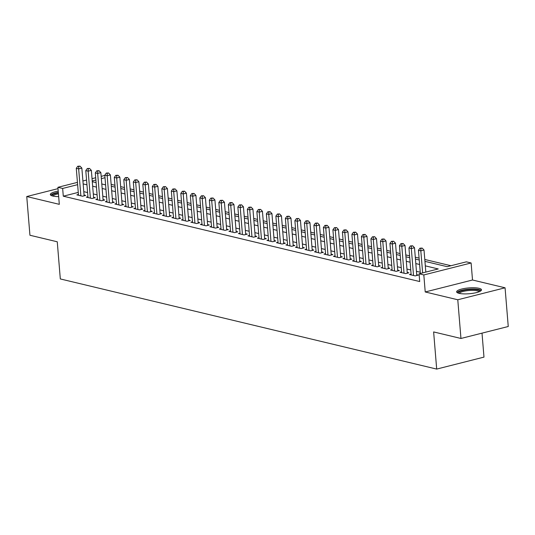 <?xml version="1.0" encoding="UTF-8"?>
<svg xmlns="http://www.w3.org/2000/svg" width="535" height="535" viewBox="0 0 535 535"><rect width="100%" height="100%" fill="white"/><g stroke="black" fill="none" stroke-linecap="round" stroke-linejoin="round"><path stroke-width="0.8" d="M479.039 288.298A12.465 2.922 -4.7 0 0 465.049 288.365A12.465 2.922 -4.7 0 0 456.643 291.842A12.465 2.922 -4.7 0 0 459.097 293.347A12.465 2.922 -4.7 0 0 473.087 293.28A12.465 2.922 -4.7 0 0 481.487 289.803A12.465 2.922 -4.7 0 0 479.039 288.298M58.215 191.142A12.465 2.922 -4.7 0 0 50.33 194.539A12.465 2.922 -4.7 0 0 52.784 196.037A12.465 2.922 -4.7 0 0 58.669 196.599M424.944 261.361L447.193 266.684L466.366 261.836L471.114 262.973L423.827 274.943L419.072 273.8L438.245 268.951L425.318 265.855M472.512 280.006L425.225 291.97L457.779 299.767L460.956 338.468L508.25 326.504L505.067 287.797L472.512 280.006L471.114 262.973M482.008 333.144L483.981 357.112L436.687 369.083L60.315 278.942L57.258 241.787L29.933 235.246L26.75 196.539L59.305 204.337L57.9 187.31L77.435 182.368M450.958 265.734L424.79 259.468M419.086 258.104L415.287 257.195M409.583 255.824L405.784 254.914M400.08 253.55L396.281 252.64M390.577 251.276L386.772 250.36M381.067 248.996L377.269 248.086M371.564 246.722L367.766 245.812M362.061 244.448L358.263 243.532M352.558 242.168L348.753 241.258M343.055 239.894L339.25 238.984M333.546 237.614L329.747 236.704M324.043 235.34L320.244 234.43M314.54 233.066L310.735 232.157M305.037 230.786L301.232 229.876M295.527 228.512L291.729 227.602M286.024 226.238L282.226 225.329M276.521 223.958L272.723 223.048M267.018 221.684L263.213 220.774M257.509 219.41L253.71 218.494M248.006 217.13L244.207 216.22M238.503 214.856L234.704 213.946M229 212.582L225.195 211.666M219.497 210.302L215.692 209.392M209.987 208.028L206.189 207.119M200.485 205.748L196.686 204.838M190.982 203.474L187.183 202.564M181.479 201.2L177.673 200.291M171.969 198.92L168.171 198.01M162.466 196.646L158.668 195.736M152.963 194.372L149.165 193.463M143.46 192.092L139.655 191.182M133.957 189.818L130.152 188.909M124.448 187.544L120.649 186.628M114.945 185.264L111.146 184.354M457.779 299.767L505.067 287.797M58.014 188.634L26.75 196.539M411.087 274.127L409.489 274.529L415.193 275.899L418.39 275.09L416.725 274.689M401.584 271.854L399.986 272.255L405.69 273.619L408.887 272.81L407.222 272.415M392.081 269.573L390.483 269.981L396.188 271.345L399.377 270.536L397.719 270.135M382.572 267.299L380.98 267.701L386.678 269.072L389.875 268.262L388.209 267.861M373.069 265.026L371.471 265.427L377.175 266.791L380.372 265.982L378.706 265.587M363.566 262.745L361.968 263.153L367.672 264.517L370.869 263.708L369.204 263.307M354.063 260.471L352.465 260.873L358.169 262.244L361.359 261.434L359.701 261.033M344.56 258.198L342.962 258.599L348.659 259.963L351.856 259.154L350.191 258.759M335.05 255.917L333.452 256.325L339.157 257.689L342.353 256.88L340.688 256.479M325.548 253.643L323.949 254.045L329.654 255.409L332.85 254.607L331.185 254.205M316.045 251.363L314.446 251.771L320.151 253.135L323.347 252.326L321.682 251.931M306.542 249.089L304.943 249.497L310.641 250.861L313.838 250.052L312.179 249.651M297.032 246.816L295.44 247.217L301.138 248.581L304.335 247.772L302.67 247.377M287.529 244.535L285.931 244.943L291.635 246.307L294.832 245.498L293.167 245.104M278.026 242.261L276.428 242.663L282.132 244.034L285.329 243.224L283.664 242.823M268.523 239.988L266.925 240.389L272.629 241.753L275.819 240.944L274.161 240.549M259.014 237.707L257.422 238.115L263.12 239.479L266.316 238.67L264.651 238.269M249.511 235.433L247.912 235.835L253.617 237.206L256.813 236.396L255.148 235.995M240.008 233.16L238.409 233.561L244.114 234.925L247.31 234.116L245.645 233.721M230.505 230.879L228.906 231.287L234.611 232.651L237.801 231.842L236.142 231.441M221.002 228.605L219.403 229.007L225.101 230.378L228.298 229.568L226.639 229.167M211.492 226.332L209.894 226.733L215.598 228.097L218.795 227.288L217.13 226.893M201.989 224.051L200.391 224.459L206.095 225.823L209.292 225.014L207.627 224.613M192.486 221.778L190.888 222.179L196.592 223.543L199.789 222.741L198.124 222.339M182.983 219.497L181.385 219.905L187.089 221.269L190.279 220.46L188.621 220.066M173.474 217.223L171.882 217.631L177.58 218.996L180.776 218.186L179.111 217.785M163.971 214.95L162.373 215.351L168.077 216.715L171.274 215.906L169.608 215.511M154.468 212.669L152.87 213.077L158.574 214.441L161.771 213.632L160.105 213.238M144.965 210.395L143.367 210.797L149.071 212.168L152.261 211.358L150.602 210.957M135.462 208.122L133.864 208.523L139.561 209.887L142.758 209.078L141.1 208.683M125.952 205.841L124.354 206.249L130.058 207.613L133.255 206.804L131.59 206.403M116.449 203.567L114.851 203.969L120.556 205.34L123.752 204.53L122.087 204.129M106.946 201.294L105.348 201.695L111.053 203.059L114.249 202.25L112.584 201.855M97.444 199.013L95.845 199.421L101.55 200.785L104.74 199.976L103.081 199.575M87.934 196.74L86.342 197.141L92.04 198.512L95.237 197.703L93.571 197.301M78.264 192.399L63.29 196.184L419.707 281.544L419.072 273.8M420.249 272.228L416.451 271.319M410.746 269.954L406.941 269.045M401.243 267.674L397.438 266.764M391.734 265.4L387.935 264.491M382.231 263.126L378.432 262.217M372.728 260.846L368.929 259.936M363.225 258.572L359.42 257.663M353.715 256.298L349.917 255.389M344.212 254.018L340.414 253.108M334.709 251.744L330.911 250.835M325.206 249.47L321.401 248.561M315.703 247.19L311.898 246.281M306.194 244.916L302.395 244.007M296.691 242.643L292.892 241.726M287.188 240.362L283.383 239.453M277.685 238.088L273.88 237.179M268.175 235.808L264.377 234.898M258.673 233.534L254.874 232.625M249.17 231.26L245.371 230.351M239.667 228.98L235.861 228.071M230.157 226.706L226.358 225.797M220.654 224.433L216.856 223.523M211.151 222.152L207.353 221.243M201.648 219.878L197.843 218.969M192.145 217.605L188.34 216.688M182.636 215.324L178.837 214.415M173.133 213.05L169.334 212.141M163.63 210.777L159.831 209.86M154.127 208.496L150.322 207.587M144.617 206.222L140.819 205.313M135.114 203.942L131.316 203.032M125.611 201.668L121.813 200.759M116.108 199.394L112.303 198.485M106.605 197.114L102.8 196.205M97.096 194.84L93.297 193.931M87.593 192.567L83.794 191.657M78.431 194.459L76.833 194.867L82.537 196.231L85.734 195.422L84.069 195.028M425.225 291.97L423.827 274.943M63.29 196.184L62.655 188.447L57.9 187.31M460.956 338.468L433.631 331.927L436.687 369.083M92.287 181.693L96.093 182.602M101.797 183.973L105.596 184.883M111.3 186.247L115.099 187.156M120.803 188.521L124.608 189.43M130.306 190.801L134.111 191.711M139.816 193.075L143.614 193.984M149.319 195.349L153.117 196.265M158.821 197.629L162.62 198.538M168.324 199.903L172.13 200.812M177.834 202.176L181.632 203.093M187.337 204.457L191.135 205.366M196.84 206.731L200.638 207.64M206.343 209.011L210.148 209.921M215.846 211.285L219.651 212.194M225.355 213.559L229.154 214.468M234.858 215.839L238.657 216.749M244.361 218.113L248.166 219.022M253.864 220.387L257.669 221.296M263.374 222.667L267.172 223.576M272.877 224.941L276.675 225.85M282.38 227.214L286.178 228.131M291.883 229.495L295.688 230.404M301.386 231.769L305.191 232.678M310.895 234.042L314.694 234.959M320.398 236.323L324.197 237.232M329.901 238.597L333.706 239.506M339.404 240.877L343.209 241.787M348.914 243.151L352.712 244.06M358.417 245.425L362.215 246.334M367.919 247.705L371.718 248.614M377.422 249.979L381.228 250.888M386.932 252.252L390.731 253.162M396.435 254.533L400.233 255.442M405.938 256.807L409.736 257.716M415.441 259.08L419.246 259.997M105.007 177.727L101.356 178.65M95.879 180.041L92.227 180.964M82.912 180.977L86.563 180.054M92.04 178.67L95.691 177.747M101.168 176.363L104.82 175.433M77.628 184.655L62.655 188.447M419.614 264.491L415.809 263.581M410.111 262.21L406.306 261.301M400.601 259.936L396.803 259.027M391.098 257.663L387.3 256.753M381.595 255.382L377.797 254.473M372.092 253.108L368.287 252.199M362.583 250.835L358.784 249.919M353.08 248.554L349.281 247.645M343.577 246.281L339.778 245.371M334.074 244L330.269 243.091M324.571 241.726L320.766 240.817M315.061 239.453L311.263 238.543M305.559 237.172L301.76 236.263M296.056 234.898L292.257 233.989M286.553 232.625L282.748 231.715M277.043 230.344L273.245 229.435M267.54 228.071L263.742 227.161M258.037 225.797L254.239 224.887M248.534 223.516L244.729 222.607M239.031 221.243L235.226 220.333M229.522 218.969L225.723 218.053M220.019 216.688L216.22 215.779M210.516 214.415L206.711 213.505M201.013 212.134L197.208 211.225M191.503 209.86L187.705 208.951M182 207.587L178.202 206.677M172.497 205.306L168.699 204.397M162.994 203.032L159.189 202.123M153.485 200.759L149.686 199.849M143.982 198.478L140.183 197.569M134.479 196.205L130.68 195.295M124.976 193.931L121.171 193.015M115.473 191.65L111.668 190.741M105.963 189.377L102.165 188.467M96.46 187.103L92.662 186.187M86.958 184.822L83.159 183.913M84.135 195.83L81.855 168.09L78.658 168.899L80.872 195.837M78.739 166.472L80.016 166.144L77.789 166.245L78.739 166.472L78.658 168.899L76.284 168.324L78.498 195.262M81.855 168.09L80.016 166.144M77.789 166.245L76.284 168.324M52.169 195.877A10.787 2.528 175.3 0 1 58.355 192.801M58.435 193.784A9.984 2.341 -4.7 0 0 52.998 196.091M58.322 192.399A12.385 2.902 -4.7 0 0 50.711 195.175M458.488 293.18A10.787 2.528 175.3 0 1 459.297 291.822A10.787 2.528 175.3 0 1 471.743 289.402A10.787 2.528 175.3 0 1 479.888 291.421M479.106 291.769A9.984 2.341 -4.7 0 0 470.619 290.405A9.984 2.341 -4.7 0 0 460.093 292.612A9.984 2.341 -4.7 0 0 459.318 293.394M481.219 290.492A12.385 2.902 -4.7 0 0 470.325 289.074A12.385 2.902 -4.7 0 0 457.84 291.789A12.385 2.902 -4.7 0 0 457.024 292.478M93.638 198.104L91.358 170.364L88.161 171.173L90.382 198.111M88.242 168.746L89.526 168.425L87.292 168.518L88.242 168.746L88.161 171.173L85.787 170.605L88.001 197.542M91.358 170.364L89.526 168.425M87.292 168.518L85.787 170.605M103.141 200.378L100.861 172.638L97.671 173.447L99.885 200.384M97.751 171.019L99.029 170.698L96.802 170.792L97.751 171.019L97.671 173.447L95.29 172.879L97.504 199.816M100.861 172.638L99.029 170.698M96.802 170.792L95.29 172.879M112.651 202.658L110.37 174.918L107.174 175.727L109.387 202.665M107.254 173.3L108.531 172.972L106.305 173.072L107.254 173.3L107.174 175.727L104.8 175.152L107.013 202.096M110.37 174.918L108.531 172.972M106.305 173.072L104.8 175.152M122.154 204.932L119.873 177.192L116.677 178.001L118.89 204.938M116.757 175.574L118.034 175.253L115.807 175.346L116.757 175.574L116.677 178.001L114.303 177.433L116.516 204.37M119.873 177.192L118.034 175.253M115.807 175.346L114.303 177.433M131.657 207.205L129.376 179.466L126.18 180.275L128.393 207.212M126.26 177.854L127.537 177.526L125.31 177.627L126.26 177.854L126.18 180.275L123.806 179.707L126.019 206.644M129.376 179.466L127.537 177.526M125.31 177.627L123.806 179.707M141.16 209.486L138.879 181.746L135.689 182.555L137.903 209.493M135.77 180.128L137.047 179.807L134.813 179.9L135.77 180.128L135.689 182.555L133.309 181.987L135.522 208.924M138.879 181.746L137.047 179.807M134.813 179.9L133.309 181.987M150.669 211.76L148.389 184.02L145.192 184.829L147.406 211.766M145.273 182.402L146.55 182.081L144.323 182.174L145.273 182.402L145.192 184.829L142.812 184.261L145.032 211.198M148.389 184.02L146.55 182.081M144.323 182.174L142.812 184.261M160.172 214.04L157.892 186.294L154.695 187.103L156.909 214.04M154.775 184.682L156.053 184.354L153.826 184.455L154.775 184.682L154.695 187.103L152.321 186.534L154.535 213.472M157.892 186.294L156.053 184.354M153.826 184.455L152.321 186.534M169.675 216.314L167.395 188.574L164.198 189.383L166.412 216.321M164.278 186.956L165.556 186.635L163.329 186.728L164.278 186.956L164.198 189.383L161.824 188.815L164.038 215.752M167.395 188.574L165.556 186.635M163.329 186.728L161.824 188.815M179.178 218.588L176.898 190.848L173.701 191.657L175.921 218.594M173.781 189.229L175.065 188.909L172.832 189.002L173.781 189.229L173.701 191.657L171.327 191.089L173.541 218.026M176.898 190.848L175.065 188.909M172.832 189.002L171.327 191.089M188.688 220.868L186.401 193.128L183.211 193.931L185.424 220.875M183.291 191.51L184.568 191.182L182.341 191.283L183.291 191.51L183.211 193.931L180.83 193.362L183.05 220.3M186.401 193.128L184.568 191.182M182.341 191.283L180.83 193.362M198.191 223.142L195.91 195.402L192.714 196.211L194.927 223.148M192.794 193.784L194.071 193.463L191.844 193.556L192.794 193.784L192.714 196.211L190.34 195.643L192.553 222.58M195.91 195.402L194.071 193.463M191.844 193.556L190.34 195.643M207.694 225.416L205.413 197.676L202.217 198.485L204.43 225.422M202.297 196.057L203.574 195.736L201.347 195.83L202.297 196.057L202.217 198.485L199.843 197.917L202.056 224.854M205.413 197.676L203.574 195.736M201.347 195.83L199.843 197.917M217.197 227.696L214.916 199.956L211.72 200.765L213.94 227.703M211.8 198.338L213.077 198.01L210.85 198.111L211.8 198.338L211.72 200.765L209.345 200.19L211.559 227.134M214.916 199.956L213.077 198.01M210.85 198.111L209.345 200.19M226.7 229.97L224.419 202.23L221.229 203.039L223.443 229.976M221.309 200.612L222.587 200.291L220.353 200.384L221.309 200.612L221.229 203.039L218.848 202.471L221.062 229.408M224.419 202.23L222.587 200.291M220.353 200.384L218.848 202.471M236.209 232.243L233.929 204.504L230.732 205.313L232.946 232.25M230.812 202.885L232.09 202.564L229.863 202.658L230.812 202.885L230.732 205.313L228.351 204.745L230.572 231.682M233.929 204.504L232.09 202.564M229.863 202.658L228.351 204.745M245.712 234.524L243.432 206.784L240.235 207.593L242.449 234.531M240.315 205.166L241.593 204.838L239.366 204.938L240.315 205.166L240.235 207.593L237.861 207.025L240.075 233.962M243.432 206.784L241.593 204.838M239.366 204.938L237.861 207.025M255.215 236.798L252.935 209.058L249.738 209.867L251.952 236.804M249.818 207.44L251.096 207.119L248.869 207.212L249.818 207.44L249.738 209.867L247.364 209.299L249.577 236.236M252.935 209.058L251.096 207.119M248.869 207.212L247.364 209.299M264.718 239.071L262.438 211.332L259.241 212.141L261.461 239.078M259.321 209.72L260.605 209.392L258.372 209.493L259.321 209.72L259.241 212.141L256.867 211.572L259.08 238.51M262.438 211.332L260.605 209.392M258.372 209.493L256.867 211.572M274.228 241.352L271.947 213.612L268.751 214.421L270.964 241.359M268.831 211.994L270.108 211.673L267.881 211.766L268.831 211.994L268.751 214.421L266.37 213.853L268.59 240.79M271.947 213.612L270.108 211.673M267.881 211.766L266.37 213.853M283.731 243.626L281.45 215.886L278.253 216.695L280.467 243.632M278.334 214.267L279.611 213.946L277.384 214.04L278.334 214.267L278.253 216.695L275.879 216.127L278.093 243.064M281.45 215.886L279.611 213.946M277.384 214.04L275.879 216.127M293.233 245.906L290.953 218.16L287.756 218.969L289.97 245.906M287.837 216.548L289.114 216.22L286.887 216.321L287.837 216.548L287.756 218.969L285.382 218.4L287.596 245.338M290.953 218.16L289.114 216.22M286.887 216.321L285.382 218.4M302.736 248.18L300.456 220.44L297.259 221.249L299.48 248.186M297.34 218.822L298.624 218.501L296.39 218.594L297.34 218.822L297.259 221.249L294.885 220.681L297.099 247.618M300.456 220.44L298.624 218.501M296.39 218.594L294.885 220.681M312.239 250.454L309.959 222.714L306.769 223.523L308.983 250.46M306.849 221.095L308.127 220.774L305.893 220.868L306.849 221.095L306.769 223.523L304.388 222.955L306.602 249.892M309.959 222.714L308.127 220.774M305.893 220.868L304.388 222.955M321.749 252.734L319.469 224.994L316.272 225.797L318.486 252.741M316.352 223.376L317.629 223.048L315.403 223.148L316.352 223.376L316.272 225.797L313.898 225.228L316.111 252.166M319.469 224.994L317.629 223.048M315.403 223.148L313.898 225.228M331.252 255.008L328.971 227.268L325.775 228.077L327.988 255.014M325.855 225.65L327.132 225.329L324.905 225.422L325.855 225.65L325.775 228.077L323.401 227.509L325.614 254.446M328.971 227.268L327.132 225.329M324.905 225.422L323.401 227.509M340.755 257.281L338.474 229.542L335.278 230.351L337.491 257.288M335.358 227.923L336.635 227.602L334.408 227.696L335.358 227.923L335.278 230.351L332.904 229.782L335.117 256.72M338.474 229.542L336.635 227.602M334.408 227.696L332.904 229.782M350.258 259.562L347.977 231.822L344.787 232.631L347.001 259.569M344.868 230.204L346.145 229.876L343.911 229.976L344.868 230.204L344.787 232.631L342.407 232.056L344.62 259M347.977 231.822L346.145 229.876M343.911 229.976L342.407 232.056M359.767 261.836L357.487 234.096L354.29 234.905L356.504 261.842M354.371 232.478L355.648 232.157L353.421 232.25L354.371 232.478L354.29 234.905L351.91 234.337L354.13 261.274M357.487 234.096L355.648 232.157M353.421 232.25L351.91 234.337M369.27 264.109L366.99 236.37L363.793 237.179L366.007 264.116M363.874 234.758L365.151 234.43L362.924 234.524L363.874 234.758L363.793 237.179L361.419 236.61L363.633 263.548M366.99 236.37L365.151 234.43M362.924 234.524L361.419 236.61M378.773 266.39L376.493 238.65L373.296 239.459L375.51 266.397M373.377 237.032L374.654 236.711L372.427 236.804L373.377 237.032L373.296 239.459L370.922 238.891L373.136 265.828M376.493 238.65L374.654 236.711M372.427 236.804L370.922 238.891M388.276 268.664L385.996 240.924L382.799 241.733L385.019 268.67M382.879 239.305L384.163 238.984L381.93 239.078L382.879 239.305L382.799 241.733L380.425 241.165L382.639 268.102M385.996 240.924L384.163 238.984M381.93 239.078L380.425 241.165M397.779 270.944L395.499 243.198L392.309 244.007L394.522 270.944M392.389 241.586L393.666 241.258L391.439 241.359L392.389 241.586L392.309 244.007L389.928 243.438L392.148 270.376M395.499 243.198L393.666 241.258M391.439 241.359L389.928 243.438M407.289 273.218L405.008 245.478L401.812 246.287L404.025 273.224M401.892 243.86L403.169 243.539L400.942 243.632L401.892 243.86L401.812 246.287L399.438 245.719L401.651 272.656M405.008 245.478L403.169 243.539M400.942 243.632L399.438 245.719M416.792 275.492L414.511 247.752L411.315 248.561L413.528 275.498M411.395 246.133L412.672 245.812L410.445 245.906L411.395 246.133L411.315 248.561L408.941 247.993L411.154 274.93M414.511 247.752L412.672 245.812M410.445 245.906L408.941 247.993M425.827 272.094L424.014 250.026L420.818 250.835L422.637 272.903M420.898 248.414L422.175 248.086L419.948 248.186L420.898 248.414L420.818 250.835L418.444 250.266L420.349 273.479M424.014 250.026L422.175 248.086M419.948 248.186L418.444 250.266"/></g></svg>
